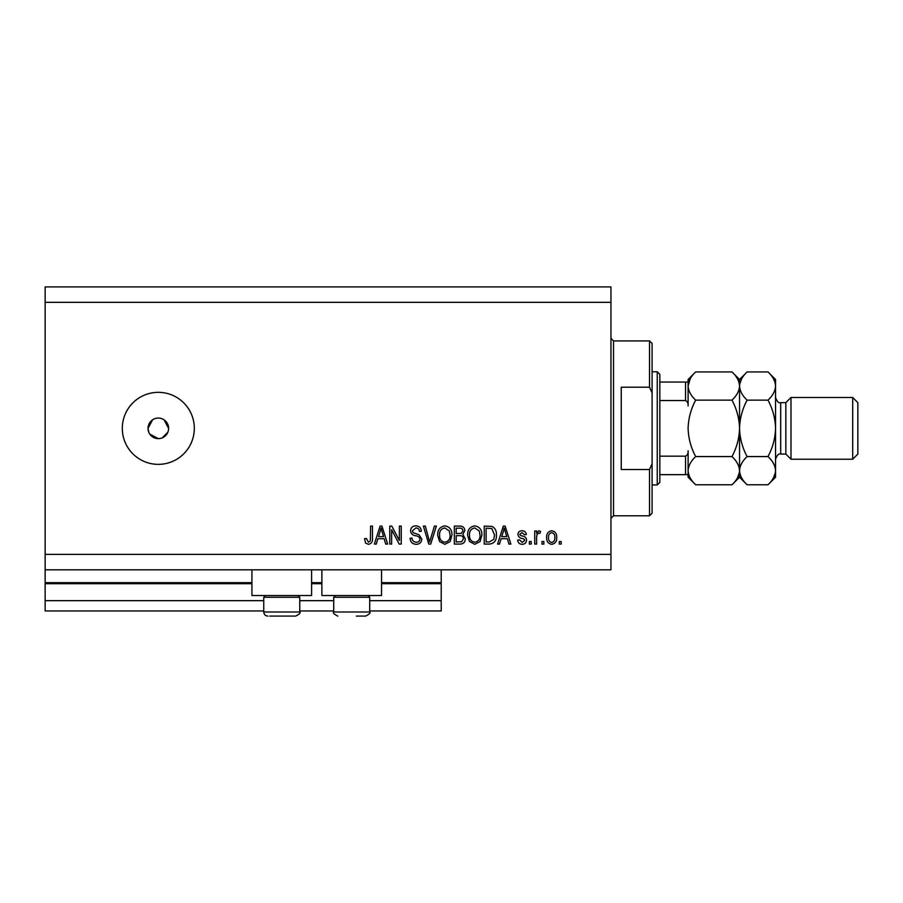 <?xml version="1.0" encoding="UTF-8"?>
<svg xmlns="http://www.w3.org/2000/svg" width="903" height="903" viewBox="0 0 903 903"><rect width="100%" height="100%" fill="white"/><g stroke="black" fill="none" stroke-linecap="round" stroke-linejoin="round"><path stroke-width="1.35" d="M45.15 302.336L610.959 302.336L610.959 286.906L45.15 286.906L45.15 610.959L263.755 610.959M299.762 610.959L333.715 610.959M369.711 610.959L441.217 610.959L441.217 600.664L369.711 600.664M45.15 600.664L263.755 600.664M299.762 600.664L333.715 600.664M381.551 583.688L441.217 583.688L441.217 600.664M441.217 583.688L441.217 582.661L381.551 582.661M45.15 582.661L251.926 582.661M311.591 582.661L321.874 582.661M441.217 569.804L441.217 582.661M311.591 569.804L311.591 595.517L251.926 595.517L251.926 569.804M321.874 569.804L321.874 595.517L381.551 595.517L381.551 569.804M152.596 419.793L148.024 428.349L148.814 432.3M149.763 434.072L158.307 438.644L160.328 438.44M158.307 418.066A10.283 10.283 0 0 0 148.024 428.349A10.283 10.283 0 0 0 158.307 438.644A10.283 10.283 0 0 0 168.601 428.349A10.283 10.283 0 0 0 158.307 418.066M158.307 392.342A36.007 36.007 0 0 0 122.3 428.349A36.007 36.007 0 0 0 158.307 464.356A36.007 36.007 0 0 0 194.314 428.349A36.007 36.007 0 0 0 158.307 392.342M168.398 430.37L168.601 428.349L164.03 419.805M45.15 569.804L610.959 569.804L610.959 302.336M391.642 529.756L391.642 544.091L389.78 544.091L389.78 526.088L391.767 526.088L399.363 540.434L399.363 526.088L401.237 526.088L401.237 544.091L399.228 544.091L391.642 529.756M421.803 539.08C421.475 542.477 419.579 544.216 416.136 544.317C412.355 544.08 410.346 542.06 410.12 538.244L411.982 538.007C412.231 540.649 413.664 542.048 416.294 542.218C418.461 542.229 419.669 541.202 419.94 539.136C419.376 537.037 417.875 535.908 415.436 535.727C412.513 535.253 410.888 533.605 410.583 530.783C410.854 527.612 412.592 525.975 415.809 525.851C419.229 526.02 421.08 527.803 421.34 531.224L419.466 531.461C419.297 529.214 418.1 528.041 415.865 527.95L412.457 530.829L413.043 532.657L419.026 534.779L421.803 539.08M436.375 526.088L430.708 544.091L428.778 544.091L423.394 526.088L425.313 526.088L429.636 541.981L434.433 526.088L436.375 526.088M444.84 544.317L439.524 541.495L437.707 535.321C437.492 529.971 439.874 526.81 444.852 525.851C449.728 526.788 452.098 529.869 451.963 535.107L450.134 541.574L444.84 544.317M474.764 544.317L469.458 541.495L467.63 535.321C467.415 529.971 469.797 526.81 474.775 525.851C479.651 526.788 482.033 529.869 481.897 535.107L480.057 541.574L474.764 544.317M501.075 538.707L499.506 544.091L497.564 544.091L503.31 526.088L505.127 526.088L510.884 544.091L508.942 544.091L507.373 538.707L501.075 538.707M561.158 541.518L561.158 544.091L559.284 544.091L559.284 541.518L561.158 541.518M45.15 554.374L610.959 554.374M556.711 537.409C556.959 541.303 555.277 543.606 551.688 544.317C548.144 543.629 546.462 541.371 546.654 537.545C546.45 533.696 548.132 531.438 551.688 530.761C555.187 531.427 556.869 533.639 556.711 537.409M543.854 541.518L543.854 544.091L541.981 544.091L541.981 541.518L543.854 541.518M536.608 537.296L536.608 544.091L534.734 544.091L534.734 530.998L536.608 530.998L536.608 533.086L538.82 530.761L540.581 531.461L539.881 533.334L538.606 533.097L536.935 534.621L536.608 537.296M531.224 541.518L531.224 544.091L529.361 544.091L529.361 541.518L531.224 541.518M526.551 540.096C526.347 542.816 524.869 544.216 522.126 544.317C519.496 544.182 518.006 542.782 517.667 540.107L519.541 539.881L522.25 542.455L524.677 540.423L524.248 539.226L522.487 538.504C519.891 538.188 518.356 536.856 517.904 534.497C518.141 532.036 519.53 530.795 522.047 530.761C524.553 530.806 525.975 532.048 526.314 534.497L524.451 534.734L522.115 532.635L519.767 534.226L520.365 535.321L522.465 536.066C524.982 536.382 526.336 537.725 526.551 540.096M496.39 534.982C496.706 540.31 494.426 543.346 489.539 544.091L484.234 544.091L484.234 526.088L492.169 526.415C495.273 528.3 496.684 531.156 496.39 534.982M465.293 538.798C465.147 542.297 463.329 544.058 459.853 544.091L454.311 544.091L454.311 526.088L459.887 526.088C462.912 526.099 464.56 527.612 464.831 530.614L462.821 534.384L465.293 538.798M377.86 538.707L376.291 544.091L374.35 544.091L380.095 526.088L381.913 526.088L387.669 544.091L385.728 544.091L384.159 538.707L377.86 538.707M368.413 544.317L365.591 543.053L364.53 538.707L366.392 538.47L368.492 542.218L370.354 540.852L370.602 526.088L372.476 526.088L372.476 538.301C372.837 541.71 371.483 543.708 368.413 544.317M162.247 437.853L167.811 432.289M551.643 532.635C549.34 533.301 548.313 534.937 548.527 537.533C548.302 540.175 549.374 541.811 551.733 542.455C554.024 541.766 555.063 540.129 554.837 537.533C555.063 534.892 553.99 533.255 551.643 532.635M503.389 531.37L501.696 536.608L506.752 536.608L504.224 527.962L503.389 531.37M486.107 528.187L486.107 541.981L489.313 541.981L493.806 539.362L494.517 534.96L491.808 528.548L486.107 528.187M474.786 527.95C470.982 528.729 469.21 531.201 469.504 535.355C469.379 539.226 471.129 541.518 474.752 542.218C478.466 541.461 480.227 539.068 480.024 535.05L479.245 530.975L474.786 527.95M456.173 528.187L456.173 533.56L461.32 533.391L462.957 530.908C462.708 528.808 461.467 527.905 459.232 528.187L456.173 528.187M456.173 535.671L456.173 541.981L461.704 541.755L463.42 538.82C463.228 536.563 461.952 535.513 459.627 535.671L456.173 535.671M444.863 527.95C441.048 528.729 439.287 531.201 439.58 535.355C439.456 539.226 441.206 541.518 444.818 542.218C448.543 541.461 450.304 539.068 450.1 535.05L449.31 530.975L444.863 527.95M380.174 531.37L378.481 536.608L383.538 536.608L381.01 527.962L380.174 531.37M298.013 595.517L299.762 597.267L263.755 597.267L263.755 611.986L299.762 611.986C300.902 612.765 299.525 614.142 295.642 616.094L269.647 616.094M293.87 616.094L295.642 616.094C299.525 614.142 300.902 612.765 299.762 611.986L299.762 597.267M277.153 616.094L286.364 616.094M367.961 595.517L369.711 597.267L333.715 597.267L333.715 611.986L369.711 611.986C370.851 612.765 369.485 614.142 365.602 616.094L356.313 616.094M360.715 616.094L365.602 616.094C369.485 614.142 370.851 612.765 369.711 611.986L369.711 597.267M649.528 387.206L649.528 340.916L652.101 343.479L652.101 392.997L649.528 387.206L621.241 387.206L621.241 469.504L649.528 469.504L652.101 463.713L652.101 513.22L649.528 515.794L649.528 469.504M652.101 463.713L652.101 392.997M657.249 371.776L659.822 374.35L659.822 482.36L657.249 484.934L657.249 371.776L652.101 371.776M688.109 382.059L688.109 405.932C688.379 403.449 687.522 401.643 685.535 400.537L685.535 382.059L687.307 382.059M659.822 400.537L685.535 400.537M659.822 456.173L685.535 456.173C687.51 455.078 688.368 453.272 688.109 450.778L688.109 474.651L685.535 474.651L688.109 474.651L688.109 477.213L695.671 484.776C690.942 480.385 688.425 475.689 688.109 470.666C688.402 465.722 690.919 461.015 695.671 456.568C690.93 447.719 688.413 438.305 688.109 428.349C688.413 418.394 690.93 408.991 695.671 400.142C690.942 395.751 688.425 391.044 688.109 386.032C688.402 381.077 690.919 376.382 695.671 371.934L731.983 371.934C736.713 376.325 739.23 381.021 739.546 386.032L739.388 384.091M659.822 474.651L685.535 474.651L685.535 456.173M659.822 382.059L685.535 382.059M785.836 454.074L780.7 454.074L780.7 402.636L785.836 402.636L785.836 454.074L790.983 459.221L790.983 397.489L852.703 397.489L852.703 459.221L790.983 459.221M852.703 397.489L857.85 402.636L857.85 454.074L852.703 459.221M731.983 371.934L739.546 379.486L739.546 386.032C739.252 390.988 736.735 395.695 731.983 400.142C736.724 408.991 739.241 418.394 739.546 428.349C739.241 438.316 736.724 447.719 731.983 456.568C736.713 460.959 739.23 465.655 739.546 470.666C739.252 475.621 736.735 480.328 731.983 484.776L695.671 484.776M731.983 456.568L695.671 456.568M737.435 477.924L739.388 472.619M688.109 470.666L688.267 472.619M690.219 378.786L688.109 386.032L688.109 379.486L695.671 371.934M731.983 400.142L695.671 400.142M767.99 484.776L775.553 477.213L775.553 470.666C775.237 465.655 772.72 460.959 767.99 456.568C772.731 447.707 775.248 438.305 775.553 428.349C775.248 418.371 772.731 408.969 767.99 400.142C772.742 395.695 775.259 390.988 775.553 386.032C775.237 381.021 772.72 376.325 767.99 371.934L775.553 379.486L775.553 470.666C775.259 475.621 772.742 480.328 767.99 484.776L747.108 484.776C742.379 480.385 739.862 475.689 739.546 470.666C739.839 465.722 742.356 461.015 747.108 456.568C742.368 447.741 739.85 438.327 739.546 428.349C739.85 418.405 742.368 409.003 747.108 400.142C742.379 395.751 739.862 391.044 739.546 386.032L739.546 477.213L731.983 484.776M739.546 470.666L739.704 472.619M739.546 386.032C739.839 381.077 742.356 376.382 747.108 371.934L767.99 371.934M741.656 378.786L739.704 384.091M773.442 477.924L775.395 472.619M775.553 386.032L775.395 384.091M767.99 456.568L747.108 456.568M767.99 400.142L747.108 400.142M45.15 583.688L251.926 583.688M311.591 583.688L321.874 583.688M649.528 340.916L613.521 340.916L613.521 515.794L610.959 518.367M263.755 611.986C264.003 614.48 265.369 615.857 267.875 616.094C265.369 615.857 264.003 614.48 263.755 611.986M265.505 595.517L263.755 597.267M333.715 611.986C332.575 612.765 333.941 614.142 337.824 616.094C333.941 614.142 332.575 612.765 333.715 611.986M335.453 595.517L333.715 597.267M613.521 340.916L610.959 338.343M649.528 515.794L613.521 515.794M657.249 484.934L652.101 484.934M780.7 402.636C778.815 403.415 777.099 401.7 775.553 397.489M739.546 477.213L747.108 484.776M739.546 379.486L747.108 371.934M780.7 454.074C778.815 453.295 777.099 455.01 775.553 459.221M785.836 402.636L790.983 397.489"/></g></svg>
